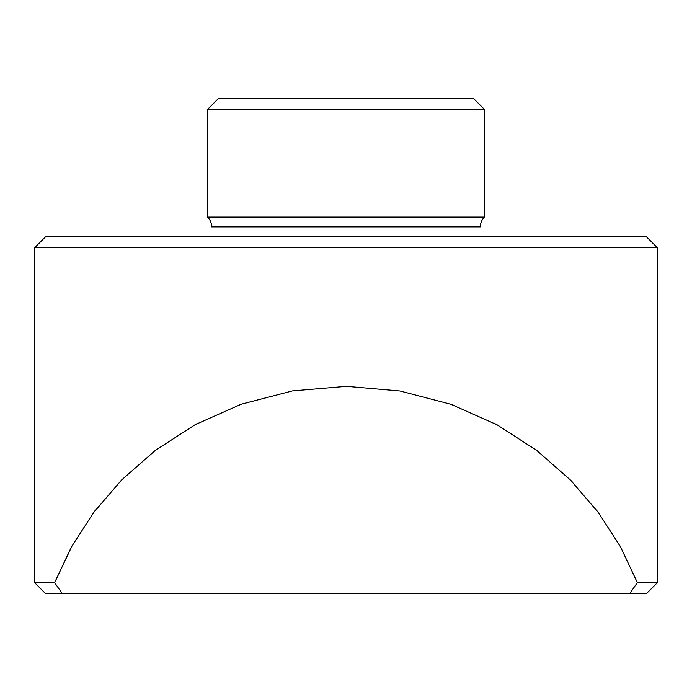 <?xml version="1.0" encoding="UTF-8"?>
<svg xmlns="http://www.w3.org/2000/svg" width="692" height="692" viewBox="0 0 692 692"><rect width="100%" height="100%" fill="white"/><g stroke="black" fill="none" stroke-linecap="round" stroke-linejoin="round"><path stroke-width="1.04" d="M211.657 226.881L480.343 226.881A13.84 13.84 0 0 1 484.4 217.089L484.4 109.336L207.6 109.336L207.6 217.089L484.4 217.089A13.84 13.84 0 0 0 480.343 226.881L211.657 226.881A13.84 13.84 0 0 0 207.6 217.089A13.84 13.84 0 0 1 211.657 226.881M401.637 391.274L402.363 391.404M484.4 109.336L473.328 98.264L218.672 98.264L207.6 109.336L484.4 109.336L484.4 217.089L207.6 217.089L207.6 109.336L218.672 98.264L473.328 98.264L484.4 109.336M657.4 247.736L646.328 236.664L45.672 236.664L34.6 247.736L657.4 247.736L34.6 247.736L34.6 582.664L54.625 582.664L71.484 546.844L93.619 512.556L121.567 480.006L155.337 450.38L195.3 424.603L241.292 404.197L292.396 390.911L346.424 386.326L400.002 390.98L451.02 404.31L496.847 424.689L536.793 450.475L570.58 480.153L598.45 512.642L620.534 546.879L637.375 582.664L657.4 582.664L657.4 247.736L657.4 582.664L637.375 582.664L629.616 593.736L62.384 593.736L54.625 582.664L34.6 582.664L45.672 593.736L34.6 582.664L34.6 247.736L45.672 236.664L646.328 236.664L657.4 247.736M45.672 593.736L62.384 593.736L45.672 593.736M72.426 545.158L54.625 582.664L62.384 593.736L646.328 593.736L629.616 593.736L637.375 582.664L620.534 546.879L598.45 512.642L570.58 480.153L536.793 450.475L496.847 424.689L451.02 404.31L400.002 390.98L346.424 386.326L292.396 390.911L241.292 404.197L195.3 424.603L155.337 450.38L121.567 480.006L93.619 512.556L71.484 546.844M94.899 510.843L93.55 512.642M197.367 423.495L195.3 424.603M453.234 405.097L450.622 404.163M496.7 424.603L494.659 423.513M498.932 425.831L496.847 424.689M538.687 451.928L536.663 450.38M599.635 514.242L597.213 510.999M572.128 481.736L570.433 480.006M620.516 546.844L619.539 545.088M621.451 548.54L620.534 546.879M71.985 545.936L72.418 545.175M70.584 548.471L71.466 546.879M657.4 582.664L646.328 593.736"/></g></svg>
